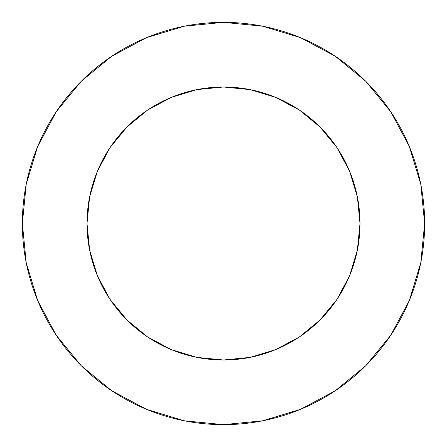 <?xml version="1.0" encoding="UTF-8"?>
<svg xmlns="http://www.w3.org/2000/svg" width="447" height="447" viewBox="0 0 447 447"><rect width="100%" height="100%" fill="white"/><g stroke="black" fill="none" stroke-linecap="round" stroke-linejoin="round"><path stroke-width="0.67" d="M359.997 223.5L357.371 196.87L349.604 171.268L336.993 147.666L320.018 126.982L299.334 110.007L275.732 97.396L250.13 89.629L223.5 87.003L196.87 89.629L171.268 97.396L147.666 110.007L126.982 126.982L110.007 147.666L97.396 171.268L89.629 196.87L87.003 223.5L89.629 250.13L97.396 275.732L110.007 299.334L126.982 320.018L147.666 336.993L171.268 349.604L196.87 357.371L223.5 359.997L250.13 357.371L275.732 349.604L299.334 336.993L320.018 320.018L336.993 299.334L349.604 275.732L357.371 250.13L359.997 223.5A136.497 136.497 0 0 1 223.5 359.997A136.497 136.497 0 0 1 87.003 223.5A136.497 136.497 0 0 1 223.5 87.003A136.497 136.497 0 0 1 359.997 223.5L358.829 241.307M22.35 223.5A201.15 201.15 0 0 1 223.5 22.35A201.15 201.15 0 0 1 424.65 223.5A201.15 201.15 0 0 1 223.5 424.65A201.15 201.15 0 0 1 22.35 223.5L26.217 262.741L37.66 300.479L56.249 335.256L81.265 365.735L111.744 390.751L146.521 409.34L184.259 420.783L223.5 424.65L262.741 420.783L300.479 409.34L335.256 390.751L365.735 365.735L390.751 335.256L409.34 300.479L420.783 262.741L424.65 223.5L420.783 184.259L409.34 146.521L390.751 111.744L365.735 81.265L335.256 56.249L300.479 37.66L262.741 26.217L223.5 22.35L184.259 26.217L146.521 37.66L111.744 56.249L81.265 81.265L56.249 111.744L37.66 146.521L26.217 184.259L22.35 223.5M336.993 299.334L326.126 313.492M299.334 336.993L283.879 345.917M223.5 359.997L205.693 358.829M147.666 336.993L133.508 326.126M110.007 299.334L101.083 283.879M87.003 223.5L88.171 205.693M110.007 147.666L120.874 133.508M147.666 110.007L163.121 101.083M223.5 87.003L241.307 88.171M299.334 110.007L313.492 120.874M336.993 147.666L345.917 163.121M390.751 111.744L365.735 81.265L335.306 56.288M111.744 56.249L81.265 81.265L56.288 111.694M56.249 335.256L81.265 365.735L111.694 390.712M335.256 390.751L365.735 365.735L390.712 335.306"/></g></svg>
